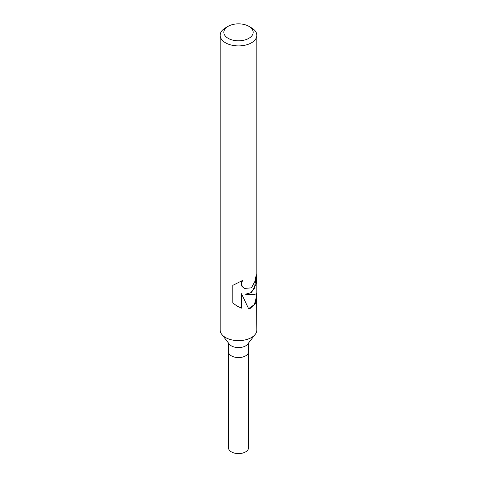 <?xml version="1.0" encoding="UTF-8"?>
<svg xmlns="http://www.w3.org/2000/svg" width="477" height="477" viewBox="0 0 477 477"><rect width="100%" height="100%" fill="white"/><g stroke="black" fill="none" stroke-linecap="round" stroke-linejoin="round"><path stroke-width="0.72" d="M256.566 293.313L256.841 330.042A18.341 10.589 180 0 1 255.243 334.365L247.652 344.161A10.029 5.79 180 0 1 245.589 345.897A10.029 5.79 180 0 1 229.348 344.161L221.757 334.365A18.341 10.589 180 0 1 220.159 330.042L220.159 35.316A18.341 10.589 180 0 1 225.532 27.827L228.125 26.33A14.674 8.473 180 0 1 248.875 26.33A14.674 8.473 180 0 1 248.875 38.309A14.674 8.473 180 0 1 228.125 38.309A14.674 8.473 180 0 1 228.125 26.33L225.532 27.827M248.529 343.035L248.529 351.787A10.029 5.79 180 0 1 245.589 355.878A10.029 5.79 180 0 1 234.666 357.136A10.029 5.79 180 0 1 228.471 351.787L228.471 343.035M255.243 334.365A18.341 10.589 180 0 1 251.468 337.531A18.341 10.589 180 0 1 221.757 334.365M256.841 296.724L255.541 303.312L251.468 307.892L248.714 308.887L241.487 293.766L241.487 308.13L237.385 306.21L232.818 303.074L232.812 285.353L242.56 280.47L241.463 283.803L242.268 286.48L244.337 288.436L251.468 287.846L254.974 281.221L255.386 277.441A18.341 10.589 0 0 0 256.835 273.559L256.191 283.94L251.468 292.604L245.53 294.202L251.468 294.732C254.968 294.667 256.757 293.915 256.841 292.467L256.841 35.316A18.341 10.589 180 0 1 251.468 42.805A18.341 10.589 180 0 1 231.482 45.1A18.341 10.589 180 0 1 220.159 35.316M256.382 275.67L254.39 288.352L250.58 292.795L245.53 294.202M244.194 288.352L241.881 286.254L241.058 283.571L241.791 280.887M237.141 306.067L241.088 307.898L241.088 293.534L241.487 293.766M248.618 308.649L254.432 304.535L256.382 296.932L256.382 293.528M241.088 307.898L241.487 308.13M248.875 26.33L251.468 27.827A18.341 10.589 180 0 1 256.841 35.316M248.523 351.877L248.529 447.802A10.029 5.79 180 0 1 245.589 451.898A10.029 5.79 180 0 1 234.666 453.15A10.029 5.79 180 0 1 228.471 447.802L228.477 351.877M244.379 288.46L244.015 288.251"/></g></svg>
